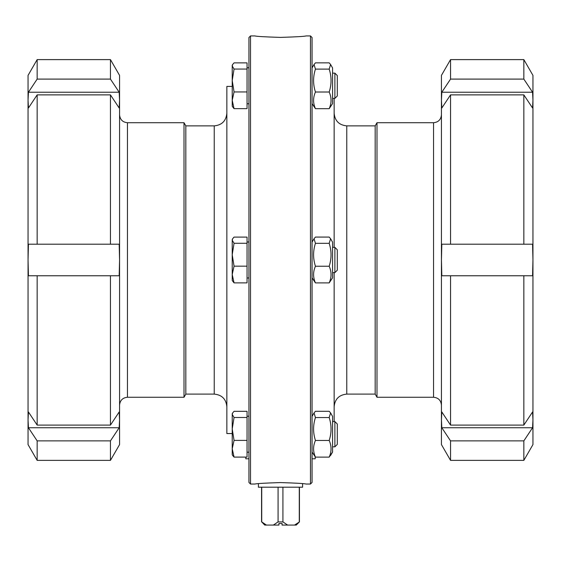 <?xml version="1.0" encoding="UTF-8"?>
<svg xmlns="http://www.w3.org/2000/svg" width="561" height="561" viewBox="0 0 561 561"><rect width="100%" height="100%" fill="white"/><g stroke="black" fill="none" stroke-linecap="round" stroke-linejoin="round"><path stroke-width="0.84" d="M441.823 411.97L450.546 425.098L523.841 425.098L532.564 411.97L532.95 419.859L532.564 427.748L441.823 427.748L441.437 419.859L441.823 411.97M532.564 427.748L523.841 440.876L450.546 440.876L441.823 427.748M441.823 92.228L450.546 79.101L523.841 79.101L532.564 92.228L441.823 92.228L441.437 100.117L441.437 75.384L450.546 59.606L450.546 79.101M441.823 108.007L441.437 100.117L441.437 259.988L441.823 244.21L450.546 244.21L450.546 94.879L441.823 108.007M532.564 92.228L532.95 100.117L532.564 108.007L523.841 94.879L450.546 94.879M523.841 440.876L523.841 460.371L532.95 444.593L532.95 259.988L532.564 244.21L450.546 244.21L523.841 244.21L523.841 94.879M523.841 425.098L523.841 275.767L532.564 275.767L532.95 259.988L532.95 75.384L523.841 59.606L450.546 59.606M523.841 79.101L523.841 59.606M523.841 460.371L450.546 460.371L450.546 440.876M450.546 460.371L441.437 444.593L441.437 259.988L441.823 275.767L523.841 275.767M532.95 100.117L532.95 84.22M532.95 435.757L532.95 419.859M450.546 425.098L450.546 275.767M433.548 397.258L376.992 397.258L376.992 122.719L433.548 122.719L433.548 397.258C438.337 397.728 440.967 400.358 441.437 405.147M334.146 406.725C334.896 399.06 339.103 394.853 346.768 394.103L346.768 125.874L375.169 125.874L375.169 394.103L376.992 397.258M119.177 108.007L110.454 94.879L37.159 94.879L28.436 108.007L28.05 100.117L28.436 92.228L119.177 92.228L119.563 100.117L119.177 108.007M28.436 92.228L37.159 79.101L110.454 79.101L119.177 92.228M119.177 427.748L110.454 440.876L37.159 440.876L28.436 427.748L119.177 427.748L119.563 419.859L119.563 444.593L110.454 460.371L110.454 440.876M119.177 411.97L119.563 419.859L119.563 259.988L119.177 275.767L110.454 275.767L110.454 425.098L119.177 411.97M28.436 427.748L28.05 419.859L28.436 411.97L37.159 425.098L110.454 425.098M37.159 79.101L37.159 59.606L28.05 75.384L28.05 259.988L28.436 275.767L110.454 275.767L37.159 275.767L37.159 425.098M37.159 94.879L37.159 244.21L28.436 244.21L28.05 259.988L28.05 444.593L37.159 460.371L110.454 460.371M37.159 440.876L37.159 460.371M37.159 59.606L110.454 59.606L110.454 79.101M110.454 59.606L119.563 75.384L119.563 259.988L119.177 244.21L37.159 244.21M28.05 419.859L28.05 435.757M28.05 84.22L28.05 100.117M110.454 94.879L110.454 244.21M127.452 122.719L184.008 122.719L184.008 397.258L127.452 397.258L127.452 122.719C122.663 122.249 120.033 119.619 119.563 114.83M226.854 113.252C226.104 120.917 221.897 125.124 214.232 125.874L214.232 394.103L185.831 394.103L185.831 125.874L184.008 122.719M330.583 412.945L332.568 416.381L332.568 452.04L329.188 457.117C331.656 451.563 331.656 446.009 329.188 440.455C331.656 432.819 331.656 425.182 329.188 417.545L330.583 412.945L329.188 411.297L315.436 411.297L314.041 412.945L315.436 417.545C312.968 425.182 312.968 432.819 315.436 440.455C312.968 446.009 312.968 451.563 315.436 457.117L312.056 452.04L312.056 463.842M315.212 458.793L312.056 458.793L315.212 458.793L315.212 456.906M248.944 463.842L248.944 452.194L247.05 452.194M248.944 458.793L245.788 458.793L245.788 457.096M282.078 523.483L282.078 525.061L282.078 523.483L278.922 523.483L278.922 525.061L278.922 523.483M266.419 525.061L261.721 521.905L264.722 525.061L278.922 525.061M278.081 487.193L278.081 521.905L273.382 525.061M261.721 487.193L261.721 521.905M294.581 525.061L296.278 525.061L299.434 521.905L294.581 525.061L287.618 525.061L282.919 521.905L278.081 521.905M282.078 525.061L287.618 525.061M282.919 487.193L282.919 521.905M299.279 487.193L299.279 521.905M258.411 483.666L258.411 487.193L302.589 487.193L302.589 483.666M232.647 412.959L232.219 414.404L234.049 417.496L232.219 428.941L232.219 413.695L232.647 412.959L234.049 411.318L247.05 411.318L247.05 457.096L234.049 457.096L232.647 455.455L234.049 457.096L232.219 448.744L232.219 428.941L234.049 440.392L232.219 448.744L232.219 454.719L232.647 455.455M330.583 64.508L332.568 67.937L332.568 103.596L329.188 108.68C331.656 103.126 331.656 97.565 329.188 92.011C331.656 84.374 331.656 76.745 329.188 69.108L330.583 64.508L329.188 62.86L315.436 62.86L314.041 64.508L315.436 69.108C312.968 76.745 312.968 84.374 315.436 92.011C312.968 97.565 312.968 103.126 315.436 108.68L312.056 103.596M329.188 69.108L315.436 69.108M329.188 92.011L315.436 92.011M329.188 108.68L315.436 108.68M334.882 73.147L334.882 98.392L337.301 95.973L337.301 75.567L334.882 73.147L332.568 73.147M232.219 65.967L234.049 69.059L232.219 80.504L232.219 65.258L232.219 65.967L232.647 64.522L234.049 62.881L247.05 62.881L247.05 69.059L234.049 69.059M234.049 91.948L232.219 100.307L232.219 80.504L234.049 91.948L247.05 91.948L247.05 108.659L234.049 108.659L232.219 106.281L232.219 100.307L234.049 108.659M247.05 69.059L247.05 91.948M332.568 242.163L332.568 277.814M332.568 277.821L329.188 282.898C331.656 277.344 331.656 271.79 329.188 266.237C331.656 258.6 331.656 250.963 329.188 243.327L330.583 238.727L329.188 237.079L315.436 237.079L314.041 238.727L315.436 243.327C312.968 250.963 312.968 258.6 315.436 266.237C312.968 271.79 312.968 277.344 315.436 282.898L312.056 277.821M329.188 243.327L315.436 243.327M329.188 266.237L315.436 266.237M329.188 282.898L315.436 282.898M334.882 251.083L334.882 272.611L337.301 270.192L337.301 249.785L334.882 247.366L334.882 251.083M232.219 254.722L234.049 266.166L232.219 274.525L232.219 240.185L234.049 243.278L232.219 254.722M234.049 282.877L232.219 280.5L232.219 274.525L234.049 282.877L247.05 282.877L247.05 266.166L234.049 266.166M232.219 240.185L232.647 238.741L234.049 237.1L247.05 237.1L247.05 243.278L234.049 243.278M247.05 243.278L247.05 266.166M329.188 440.455L315.436 440.455M329.188 457.117L315.436 457.117M329.188 417.545L315.436 417.545M334.882 437.503L334.882 446.829L337.301 444.41L337.301 424.004L334.882 421.584L334.882 437.503M232.219 413.695L232.219 414.404M247.05 417.496L234.049 417.496M247.05 440.392L234.049 440.392M250.522 35.939L248.944 37.517L248.944 482.46L250.522 484.038L250.522 35.939L254.939 35.939C256.461 36.423 264.981 36.914 280.5 37.405C296.019 36.914 304.539 36.423 306.061 35.939L310.478 35.939L310.478 484.038L312.056 482.46L312.056 37.517L310.478 35.939M232.219 433.548L226.854 433.548L226.854 86.429L232.219 86.429M250.522 484.038L254.939 484.038C256.461 483.554 264.981 483.063 280.5 482.572C296.019 483.063 304.539 483.554 306.061 484.038L310.478 484.038M334.146 272.611L334.146 421.584M334.146 98.392L334.146 247.366M433.548 122.719C438.337 122.249 440.967 119.619 441.437 114.83M375.169 125.874L376.992 122.719M127.452 397.258C122.663 397.728 120.033 400.358 119.563 405.147M185.831 394.103L184.008 397.258M299.434 487.193L299.434 521.905M261.566 487.193L261.566 521.905M312.056 67.937L314.041 64.508M332.568 98.392L334.882 98.392M232.219 65.258L232.647 64.522M247.05 103.757L248.944 103.757M247.05 67.783L248.944 67.783M332.568 242.156L330.583 238.727M312.056 242.156L314.041 238.727M332.568 272.611L334.882 272.611M332.568 247.366L334.882 247.366M232.219 239.477L232.647 238.741M247.05 277.976L248.944 277.976M247.05 242.001L248.944 242.001M332.568 452.04L330.583 455.469M312.056 416.381L314.041 412.945M332.568 446.829L334.882 446.829M332.568 421.584L334.882 421.584M247.05 416.22L248.944 416.22M214.232 394.103C221.897 394.853 226.104 399.06 226.854 406.725M214.232 125.874L185.831 125.874M346.768 125.874C339.103 125.124 334.896 120.917 334.146 113.252M346.768 394.103L375.169 394.103"/></g></svg>
